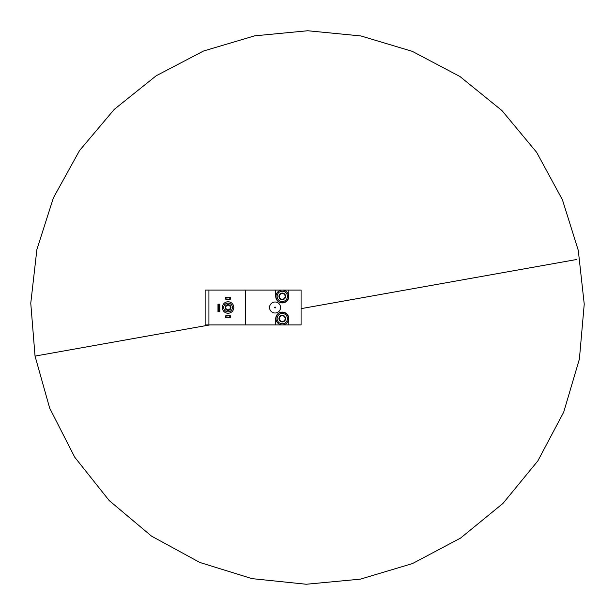 <?xml version="1.0" encoding="UTF-8"?>
<svg xmlns="http://www.w3.org/2000/svg" width="615" height="615" viewBox="0 0 615 615"><rect width="100%" height="100%" fill="white"/><g stroke="black" fill="none" stroke-linecap="round" stroke-linejoin="round"><path stroke-width="0.92" d="M285.145 320.277L282.277 321.929A3.306 3.306 0 0 1 279.41 316.963A3.306 3.306 0 0 1 285.145 316.963A3.306 3.306 0 0 1 282.277 321.929L279.41 320.277L279.41 316.963L282.277 315.311L285.145 316.963L285.145 320.277L285.145 318.616A2.867 2.867 0 0 1 280.847 321.099A2.867 2.867 0 0 1 279.41 318.616L279.41 320.277L282.277 321.929L285.145 320.277M282.277 313.458A5.158 5.158 0 0 1 286.744 321.199A5.158 5.158 0 0 1 277.811 321.199A5.158 5.158 0 0 1 282.277 313.458M282.277 312.312A6.304 6.304 0 0 1 287.735 321.768A6.304 6.304 0 0 1 276.819 321.768A6.304 6.304 0 0 1 282.277 312.312M208.923 324.92L301.073 324.92L301.073 290.08L288.812 290.08L288.812 296.384A6.534 6.534 0 0 1 282.277 302.918A6.534 6.534 0 0 1 275.743 296.384L275.743 290.08L205.141 290.08L205.141 324.92L208.923 324.92L208.923 290.08M245.37 324.92L245.37 290.08M576.639 259.499L301.073 308.645L576.639 259.499M209.815 324.92L35.04 356.093L38.345 355.501L35.04 356.093L30.765 303.226L36.885 249.552L53.382 197.876L79.573 150.506L114.313 109.324L156.164 75.783L203.511 51.03L254.625 35.847L307.708 30.75L360.89 35.947L412.258 51.337L459.912 76.491L501.955 110.577L536.626 152.297L562.418 199.767L578.285 250.374L584.235 304.125L579.399 359.052L563.701 412.15L537.817 460.95L502.947 503.439L460.589 538.056L412.45 563.578L360.359 579.153L306.224 584.25L252.027 578.638L199.783 562.441L151.521 536.126L109.232 500.595L74.769 457.26L49.684 408.152L35.04 356.093L209.815 324.92M275.743 324.92L275.743 318.616A6.534 6.534 0 0 1 282.277 312.089A6.534 6.534 0 0 1 288.812 318.616L288.812 324.92M288.812 290.08L275.743 290.08M280.563 307.5A5.504 5.504 0 0 0 272.307 302.734A5.504 5.504 0 0 0 272.307 312.266A5.504 5.504 0 0 0 280.563 307.5M275.52 307.5A0.461 0.461 0 0 0 274.828 307.108A0.461 0.461 0 0 0 274.828 307.9A0.461 0.461 0 0 0 275.52 307.5M228.065 313.235A5.727 5.727 0 0 0 233.031 304.633A5.727 5.727 0 0 0 223.107 304.633A5.727 5.727 0 0 0 228.065 313.235M228.065 311.859A4.359 4.359 0 0 0 231.84 305.324A4.359 4.359 0 0 0 224.291 305.324A4.359 4.359 0 0 0 228.065 311.859M228.065 310.367A2.867 2.867 0 0 0 230.548 306.07A2.867 2.867 0 0 0 225.582 306.07A2.867 2.867 0 0 0 228.065 310.367M217.979 311.743L217.979 304.179L218.394 304.179L218.394 311.743L217.979 311.743M219.394 304.179L219.394 311.743L219.816 311.743L219.816 304.179L218.394 304.179M219.394 311.743L218.394 311.743M228.065 309.806A2.306 2.306 0 0 0 230.064 306.347A2.306 2.306 0 0 0 226.066 306.347A2.306 2.306 0 0 0 228.065 309.806M225.774 317.586L225.774 315.756L226.92 315.756L226.92 317.586L225.774 317.586M229.211 315.756L229.211 317.586L230.356 317.586L230.356 315.756L226.92 315.756M229.211 317.586L226.92 317.586M225.774 299.251L225.774 297.414L226.92 297.414L226.92 299.251L225.774 299.251M229.211 297.414L229.211 299.251L230.356 299.251L230.356 297.414L226.92 297.414M229.211 299.251L226.92 299.251M282.277 290.08A6.304 6.304 0 0 1 287.735 299.536A6.304 6.304 0 0 1 276.819 299.536A6.304 6.304 0 0 1 282.277 290.08M282.277 291.226A5.158 5.158 0 0 1 286.744 298.959A5.158 5.158 0 0 1 277.811 298.959A5.158 5.158 0 0 1 282.277 291.226M279.41 294.731A3.306 3.306 0 0 1 285.145 294.731A3.306 3.306 0 0 1 282.277 299.69A3.306 3.306 0 0 1 279.41 294.731L282.277 293.078L285.145 294.731L285.145 298.037L282.277 299.69L279.41 298.037L279.41 294.731L279.41 298.037L280.847 298.867A2.867 2.867 0 0 1 280.847 293.901L279.41 294.731M280.847 298.867L282.277 299.69L283.715 298.867A2.867 2.867 0 0 1 280.847 298.867M283.715 298.867L285.145 298.037L285.145 296.384A2.867 2.867 0 0 1 283.715 298.867M285.145 296.384L285.145 294.731L283.715 293.901A2.867 2.867 0 0 1 285.145 296.384M283.715 293.901L282.277 293.078L280.847 293.901A2.867 2.867 0 0 1 283.715 293.901M279.41 316.963L279.41 318.616A2.867 2.867 0 0 1 280.847 316.141L279.41 316.963M285.145 318.616L285.145 316.963L283.715 316.141A2.867 2.867 0 0 1 285.145 318.616M283.715 316.141L282.277 315.311L280.847 316.141A2.867 2.867 0 0 1 283.715 316.141"/></g></svg>
